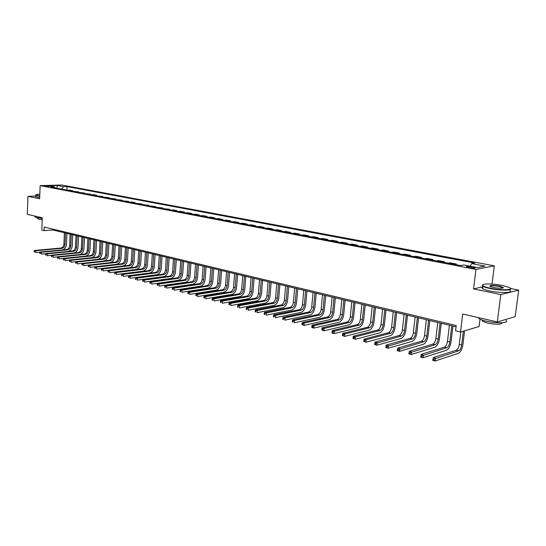 <?xml version="1.0" encoding="UTF-8"?>
<svg xmlns="http://www.w3.org/2000/svg" width="546" height="546" viewBox="0 0 546 546"><rect width="100%" height="100%" fill="white"/><g stroke="black" fill="none" stroke-linecap="round" stroke-linejoin="round"><path stroke-width="0.82" d="M45.277 186.268L49.549 186.302L45.277 186.268M494.321 265.847L61.814 185.012L40.151 185.613L475.948 269.41L494.321 265.847L492.014 284.077M482.794 286.807L473.546 288.909L500.818 294.574L518.7 290.131L510.537 288.486M518.7 290.131L515.206 316.639L497.31 321.942L462.715 314.018L460.531 332.009L479.067 326.549L479.995 319.151M35.667 196.069L27.969 196.362L27.3 214.319L42.288 217.752L41.789 230.091L44.049 230.644L52.901 230.002L456.06 326.842M500.818 294.574L497.31 321.942M460.531 332.009L455.582 330.808L456.217 325.546L44.199 227.013L44.049 230.644M473.43 267.206L471.218 266.782C467.785 266.284 466.147 266.311 466.291 266.864L470.263 267.806C473.716 268.318 475.361 268.291 475.204 267.731L473.43 267.206L473.314 268.168M470.195 266.202L471.642 263.575L474.638 263.029L67.083 186.589L66.926 190.117M471.642 263.575L485.053 266.107L477.375 267.574L463.861 264.994L460.749 265.568L50.969 187.06L54.559 186.957L48.382 185.776L57.405 185.524L63.582 186.691L67.083 186.589M473.546 288.909L475.948 269.41M27.969 196.362L39.633 198.785L40.151 185.613M52.935 229.102L52.901 230.002M67.54 190.24L69.724 190.165L72.748 190.745L72.727 191.23M73.376 191.353L78.624 191.864L78.597 192.356M79.286 192.485L84.575 193.004L84.548 193.496M85.278 193.632L90.609 194.151L90.581 194.649M91.346 194.799L93.53 194.71L96.717 195.325L96.697 195.823M97.495 195.973L102.914 196.505L102.887 197.01M103.733 197.167L109.193 197.707L109.166 198.212M110.053 198.382L115.561 198.921L115.527 199.433M116.455 199.611L122.011 200.15L121.983 200.669M122.952 200.853L128.549 201.399L128.522 201.918M129.538 202.116L131.722 202.006L135.183 202.668L135.155 203.187M136.213 203.392L141.912 203.951L141.878 204.477M142.991 204.689L148.73 205.255L148.703 205.787M149.857 206.006L155.651 206.579L155.617 207.111M156.825 207.344L162.667 207.917L162.633 208.456M163.889 208.695L169.786 209.282L169.751 209.821M171.062 210.067L173.239 209.937L177.006 210.66L176.972 211.2M178.337 211.466L180.514 211.329L184.336 212.06L184.302 212.606M185.722 212.879L187.892 212.735L191.776 213.479L191.735 214.032M193.209 214.312L195.386 214.168L199.324 214.919L199.283 215.472M200.819 215.772L202.982 215.622L206.982 216.387L206.941 216.939M208.538 217.247L210.701 217.096L214.755 217.868L214.715 218.434M216.373 218.748L218.53 218.591L222.652 219.376L222.611 219.942M224.331 220.27L226.488 220.113L230.671 220.912L230.624 221.478M232.412 221.819L234.562 221.656L238.807 222.461L238.766 223.041M240.615 223.396L242.758 223.218L247.072 224.044L247.031 224.624M248.949 224.993L251.092 224.809L255.473 225.648L255.426 226.228M257.412 226.61L259.548 226.426L263.998 227.279L263.95 227.866M266.011 228.262L268.141 228.064L272.666 228.931L272.618 229.525M274.754 229.934L276.877 229.736L281.47 230.61L281.422 231.211M283.633 231.634L285.749 231.429L290.417 232.323L290.363 232.924M292.656 233.36L294.765 233.156L299.508 234.057L299.454 234.664M301.829 235.121L303.931 234.903L308.756 235.824L308.702 236.438M311.152 236.909L313.247 236.684L318.147 237.619L318.093 238.233M320.639 238.725L322.713 238.493L327.702 239.448L327.648 240.069M330.275 240.568L332.35 240.329L337.421 241.298L337.36 241.926M340.083 242.451L342.144 242.206L347.304 243.188L347.242 243.816M350.054 244.362L352.102 244.103L357.35 245.106L357.289 245.748M360.203 246.301L362.237 246.041L367.574 247.065L367.513 247.707M370.522 248.28L372.549 248.014L377.982 249.051L377.914 249.699M381.033 250.293L383.039 250.013L388.568 251.071L388.499 251.726M391.721 252.341L393.714 252.054L399.344 253.132L399.269 253.788M402.607 254.429L404.586 254.129L410.312 255.228L410.237 255.89M413.684 256.552L415.649 256.245L421.478 257.357L421.403 258.026M424.965 258.708L426.911 258.394L432.855 259.534L432.773 260.203M436.459 260.913L438.383 260.585L444.437 261.746L444.355 262.421M448.164 263.152L450.068 262.817L456.231 263.998L456.149 264.687M460.087 265.438L462.639 265.22M454.333 264.339L456.231 263.998M442.513 262.073L444.437 261.746M430.917 259.848L432.855 259.534M419.526 257.671L421.478 257.357M408.34 255.528L410.312 255.228M397.358 253.419L399.344 253.132M386.568 251.351L388.568 251.071M375.962 249.324L377.982 249.051M365.547 247.324L367.574 247.065M355.31 245.366L357.35 245.106M345.249 243.441L347.304 243.188M335.353 241.544L337.421 241.298M325.628 239.68L327.702 239.448M316.066 237.844L318.147 237.619M306.661 236.043L308.756 235.824M297.406 234.275L299.508 234.057M288.308 232.528L290.417 232.323M279.354 230.815L281.47 230.61M270.543 229.129L272.666 228.931M261.868 227.464L263.998 227.279M253.33 225.832L255.473 225.648M244.929 224.222L247.072 224.044M236.657 222.638L238.807 222.461M228.515 221.075L230.671 220.912M220.495 219.54L222.652 219.376M212.599 218.025L214.755 217.868M204.818 216.537L206.982 216.387M197.154 215.069L199.324 214.919M189.599 213.623L191.776 213.479M182.159 212.196L184.336 212.06M174.829 210.79L177.006 210.66M167.608 209.405L169.786 209.282M160.483 208.04L162.667 207.917M153.467 206.695L155.651 206.579M146.546 205.371L148.73 205.255M139.728 204.067L141.912 203.951M132.999 202.778L135.183 202.668M126.365 201.508L128.549 201.399M119.827 200.252L122.011 200.15M113.37 199.017L115.561 198.921M107.009 197.795L109.193 197.707M100.73 196.594L102.914 196.505M94.533 195.407L96.717 195.325M88.425 194.24L90.609 194.151M82.391 193.079L84.575 193.004M76.44 191.939L78.624 191.864M70.564 190.813L72.748 190.745M63.582 186.691L61.602 189.1M55.289 187.892L54.559 186.957M57.405 185.524L56.893 188.199M460.797 331.934L459.288 344.355C458.763 347.468 457.725 349.42 456.169 350.218L432.985 357.705L435.421 358.36L435.114 360.988L458.251 353.364C460.578 352.163 462.134 349.228 462.912 344.567L464.591 330.815M463.356 331.176L461.67 344.963C461.152 348.075 460.114 350.034 458.558 350.832L433.893 359.179L432.917 358.92L432.794 359.971L433.77 360.237L433.893 359.179M433.77 360.237L435.114 360.988L432.678 360.333L432.917 358.92M432.678 360.333L432.794 359.971M449.406 325.245L447.481 341.366C446.969 344.451 445.932 346.382 444.362 347.16L420.939 354.463L423.327 355.105L423.034 357.712L446.403 350.279C448.751 349.099 450.313 346.198 451.078 341.578L452.934 326.092M451.76 325.812L449.829 341.96C449.31 345.052 448.273 346.983 446.703 347.768L421.812 355.917L420.857 355.658L420.734 356.702L421.689 356.961L421.812 355.917M421.689 356.961L423.034 357.712L420.645 357.064L420.857 355.658M420.645 357.064L420.734 356.702M437.769 322.447L435.899 338.438C435.394 341.489 434.35 343.4 432.766 344.164L409.125 351.283L411.472 351.911L411.179 354.497L434.78 347.249C437.148 346.089 438.711 343.222 439.462 338.643L441.27 323.287M440.076 323L438.199 339.018C437.694 342.076 436.65 343.994 435.066 344.758L409.964 352.716L409.022 352.463L408.906 353.494L409.848 353.753L409.964 352.716M409.848 353.753L411.179 354.497L408.838 353.863L409.022 352.463M408.838 353.863L408.906 353.494M426.337 319.703L424.522 335.551C424.024 338.581 422.979 340.472 421.382 341.223L397.536 348.164L399.836 348.785L399.556 351.344L423.362 344.28C425.75 343.134 427.313 340.295 428.057 335.763L429.811 320.536M428.61 320.249L426.781 336.124C426.283 339.155 425.238 341.052 423.641 341.81L398.334 349.577L397.413 349.324L397.304 350.355L398.225 350.6L398.334 349.577M398.225 350.6L399.556 351.344L397.256 350.716L397.413 349.324M397.256 350.716L397.304 350.355M415.117 317.008L413.349 332.726C412.858 335.722 411.814 337.592 410.203 338.336L386.158 345.099L388.418 345.707L388.145 348.246L412.148 341.359C414.557 340.24 416.127 337.428 416.857 332.93L418.564 317.833M417.342 317.54L415.567 333.285C415.076 336.288 414.032 338.165 412.421 338.909L386.93 346.492L386.022 346.253L385.913 347.263L386.821 347.509L386.93 346.492M386.821 347.509L388.145 348.246L385.885 347.631L385.913 347.263M386.158 345.099L386.022 346.253M490.431 288.22C501.562 290.608 515.028 289.974 509.138 287.401L502.388 285.435C492.847 283.442 480.603 283.504 482.807 285.572C483.701 286.452 486.24 287.339 490.431 288.22M510.387 288.343C513.465 290.574 500.389 290.752 490.24 288.581C486.588 287.817 484.131 287.032 482.869 286.227L482.432 285.858L482.725 284.862M493.468 287.51L490.172 286.548C489.073 285.176 492.164 285.032 499.447 286.124L503.344 287.462C503.03 288.506 499.74 288.52 493.468 287.51M503.05 288.015L499.262 286.479C493.912 285.585 490.772 285.544 489.83 286.35M505.903 320.318C509.984 323.089 496.642 323.682 486.124 321.137C482.514 320.29 480.084 319.396 478.849 318.454L478.235 317.574M506.422 319.239L504.272 319.874M502.061 322.747C501.678 324.631 496.853 324.747 487.564 323.089L482.309 321.137L482.138 320.024M509.78 290.472C513.936 292.902 500.546 293.263 489.933 290.963C486.288 290.199 483.838 289.4 482.575 288.588L481.941 287.735L482.766 287.066M39.81 194.246C37.094 194.335 35.77 194.574 35.845 194.97L39.742 195.966M39.735 196.212L35.695 195.27L35.831 194.888M42.267 218.345L36.596 217.601L34.869 216.564M42.213 219.629L38.595 219.123L37.346 218.373M39.667 197.802L35.647 196.54M404.095 314.36L402.375 329.941C401.897 332.917 400.846 334.766 399.222 335.497L374.993 342.096L377.211 342.69L376.945 345.209L401.133 338.486C403.562 337.387 405.132 334.609 405.849 330.153L407.514 315.178M406.279 314.885L404.552 330.494C404.074 333.476 403.023 335.333 401.406 336.056L375.73 343.468L374.843 343.229L374.74 344.233L375.628 344.478L375.73 343.468M375.628 344.478L376.945 345.209L374.727 344.608L374.74 344.233M374.993 342.096L374.843 343.229M393.263 311.759L391.591 327.211C391.12 330.166 390.069 331.995 388.438 332.705L364.032 339.141L366.209 339.728L365.95 342.226L390.315 335.674C392.758 334.589 394.335 331.838 395.045 327.416L396.655 312.571M395.413 312.278L393.734 327.757C393.257 330.712 392.205 332.548 390.574 333.265L366.209 339.728L364.742 340.499L363.868 340.26L363.766 341.264L364.632 341.496L364.742 340.499M364.632 341.496L365.95 342.226L363.766 341.264M364.032 339.141L363.868 340.26M382.623 309.2L380.999 324.529C380.535 327.457 379.484 329.265 377.839 329.968L353.269 336.247L355.405 336.821L355.159 339.298L379.688 332.903C382.145 331.838 383.722 329.115 384.418 324.733L385.995 310.012M384.739 309.712L383.101 325.061C382.637 327.996 381.586 329.811 379.941 330.514L355.405 336.821L353.945 337.585L353.091 337.353L352.989 338.343L353.849 338.575L353.945 337.585M353.849 338.575L355.159 339.298L352.989 338.343M353.269 336.247L353.091 337.353M372.167 306.688L370.591 321.894C370.133 324.795 369.076 326.59 367.424 327.279L342.704 333.401L344.799 333.968L344.56 336.418L369.246 330.18C371.717 329.136 373.3 326.447 373.983 322.099L375.512 307.494M374.249 307.193L372.659 322.42C372.195 325.32 371.143 327.122 369.492 327.812L344.799 333.968L343.345 334.718L342.506 334.493L342.41 335.476L343.25 335.701L343.345 334.718M343.25 335.701L344.56 336.418L342.41 335.476M342.704 333.401L342.506 334.493M361.896 304.224L360.353 319.301C359.91 322.181 358.852 323.955 357.186 324.631L332.323 330.61L334.384 331.163L334.145 333.592L358.981 327.511C361.472 326.481 363.049 323.812 363.725 319.506L365.213 305.023M363.936 304.716L362.387 319.82C361.937 322.7 360.879 324.481 359.22 325.157L334.384 331.163L332.937 331.907L332.118 331.681L332.023 332.657L332.848 332.883L332.937 331.907M332.848 332.883L334.145 333.592L332.084 333.033L332.023 332.657M332.323 330.61L332.118 331.681M351.795 301.795L350.3 316.755C349.856 319.608 348.798 321.369 347.126 322.031L322.126 327.859L324.153 328.405L323.921 330.821L348.894 324.877C351.392 323.874 352.975 321.232 353.637 316.953L355.084 302.586M353.801 302.279L352.3 317.26C351.856 320.12 350.798 321.881 349.126 322.55L324.153 328.405L322.713 329.142L321.908 328.924L321.812 329.893L322.625 330.112L322.713 329.142M322.625 330.112L323.921 330.821L321.812 329.893M322.126 327.859L321.908 328.924M341.864 299.413L340.411 314.25C339.974 317.083 338.916 318.823 337.237 319.478L312.107 325.163L314.093 325.703L313.875 328.091L338.977 322.297C341.489 321.307 343.072 318.693 343.727 314.448L345.133 300.198M343.837 299.884L342.376 314.749C341.939 317.581 340.881 319.328 339.202 319.983L314.093 325.703L312.674 326.433L311.875 326.215L311.786 327.17L312.585 327.388L312.674 326.433M312.585 327.388L313.875 328.091L311.882 327.552L311.786 327.17M312.107 325.163L311.875 326.215M332.105 297.065L330.692 311.786C330.262 314.598 329.204 316.318 327.511 316.96L302.259 322.515L304.218 323.041L303.999 325.416L329.224 319.758C331.75 318.782 333.333 316.195 333.981 311.984L335.346 297.85M334.043 297.536L332.623 312.278C332.186 315.09 331.129 316.816 329.443 317.465L304.218 323.041L302.798 323.764L302.02 323.553L301.931 324.501L302.716 324.713L302.798 323.764M302.716 324.713L303.999 325.416L301.931 324.501M302.259 322.515L302.02 323.553M322.502 294.765L321.13 309.37C320.707 312.155 319.649 313.861 317.949 314.489L292.588 319.908L294.506 320.427L294.301 322.782L319.635 317.26C322.174 316.305 323.758 313.738 324.392 309.562L325.723 295.536M324.413 295.222L323.027 309.848C322.604 312.64 321.546 314.346 319.854 314.981L294.506 320.427L293.1 321.144L292.328 320.939L292.246 321.874L293.018 322.085L293.1 321.144M293.018 322.085L292.246 321.874M292.588 319.908L292.328 320.939M313.063 292.492L311.725 306.988C311.309 309.746 310.251 311.438 308.545 312.059L283.074 317.349L284.964 317.861L284.759 320.195L310.21 314.803C312.756 313.861 314.339 311.322 314.96 307.18L316.257 293.263M314.94 292.943L313.588 307.459C313.172 310.224 312.114 311.923 310.415 312.544L284.964 317.861L283.565 318.571L282.808 318.366L282.726 319.294L283.483 319.499L283.565 318.571M283.483 319.499L282.726 319.294M283.074 317.349L282.808 318.366M303.774 290.26L302.47 304.641C302.061 307.384 301.003 309.056 299.297 309.671L273.723 314.83L275.587 315.335L275.389 317.649L300.928 312.387C303.487 311.459 305.071 308.947 305.685 304.839L306.948 291.025M305.623 290.704L304.313 305.112C303.897 307.855 302.839 309.534 301.133 310.142L275.587 315.335L274.194 316.038L273.45 315.834L273.369 316.762L274.112 316.96L274.194 316.038M274.112 316.96L273.369 316.762M273.723 314.83L273.45 315.834M294.642 288.07L293.373 302.341C292.963 305.057 291.905 306.715 290.192 307.316L264.537 312.36L266.359 312.851L266.168 315.144L291.803 310.012C294.369 309.097 295.959 306.606 296.56 302.532L297.788 288.827M296.458 288.506L295.181 302.798C294.772 305.521 293.714 307.18 292.001 307.787L264.25 313.349L264.168 314.264L264.899 314.462L264.981 313.547M264.899 314.462L264.168 314.264M264.537 312.36L264.25 313.349M285.647 285.906L284.418 300.068C284.016 302.771 282.958 304.409 281.238 305.002L255.494 309.923L257.289 310.408L257.105 312.687L282.828 307.671C285.401 306.777 286.984 304.306 287.585 300.259L288.779 286.664M287.435 286.336L286.193 300.518C285.797 303.221 284.739 304.873 283.019 305.46L255.2 310.906L255.125 311.814L255.842 312.012L255.917 311.097M255.842 312.012L255.125 311.814M255.494 309.923L255.2 310.906M276.802 283.784L275.6 297.836C275.211 300.518 274.153 302.143 272.427 302.723L246.601 307.535L248.369 308.005L248.191 310.271L273.996 305.371C276.576 304.491 278.16 302.04 278.747 298.027L279.907 284.527M278.562 284.207L277.354 298.28C276.959 300.962 275.901 302.593 274.181 303.18L248.369 308.005L247.004 308.688L246.301 308.497L246.226 309.405L246.929 309.596L247.004 308.688M246.929 309.596L246.226 309.405M246.601 307.535L246.301 308.497M268.1 281.695L266.933 295.645C266.544 298.3 265.486 299.911 263.759 300.484L237.858 305.18L239.598 305.644L239.421 307.889L265.301 303.105C267.888 302.238 269.471 299.815 270.052 295.83L271.178 282.432M269.826 282.111L268.652 296.075C268.263 298.737 267.206 300.355 265.479 300.928L239.598 305.644L237.544 306.135L237.476 307.029L238.165 307.221L238.24 306.32M238.165 307.221L237.476 307.029M237.858 305.18L237.544 306.135M259.527 279.634L258.394 293.482C258.012 296.116 256.954 297.713 255.221 298.28L229.252 302.859L230.965 303.323L230.794 305.548L256.743 300.873C259.336 300.02 260.92 297.618 261.493 293.666L262.592 280.371M261.234 280.043L260.087 293.912C259.705 296.546 258.647 298.15 256.92 298.717L230.965 303.323L228.931 303.808L228.863 304.695L229.545 304.88L229.613 303.992M229.545 304.88L228.863 304.695M229.252 302.859L228.931 303.808M251.092 277.607L249.986 291.352C249.611 293.966 248.553 295.55 246.819 296.109L220.789 300.58L222.475 301.037L222.304 303.248L248.314 298.682C250.914 297.843 252.498 295.461 253.064 291.537L254.136 278.337M252.771 278.01L251.658 291.776C251.283 294.396 250.225 295.98 248.491 296.539L222.475 301.037L220.461 301.515L220.393 302.402L221.062 302.586L221.13 301.699M221.062 302.586L220.393 302.402M220.789 300.58L220.461 301.515M242.786 275.614L241.714 289.257C241.339 291.851 240.288 293.42 238.547 293.966L212.462 298.341L214.114 298.785L213.957 300.983L240.022 296.519C242.629 295.693 244.212 293.332 244.765 289.441L245.809 276.337M244.437 276.01L243.359 289.673C242.984 292.274 241.933 293.844 240.192 294.39L214.114 298.785L212.121 299.263L212.053 300.143L212.715 300.32L212.783 299.44M212.715 300.32L212.053 300.143M212.462 298.341L212.121 299.263M234.609 273.648L233.565 287.189C233.197 289.769 232.146 291.325 230.398 291.864L204.265 296.137L205.89 296.574L205.733 298.751L231.859 294.39C234.466 293.577 236.049 291.243 236.595 287.38L237.612 274.372M236.234 274.037L235.183 287.606C234.821 290.185 233.763 291.741 232.023 292.281L205.89 296.574L203.917 297.044L203.849 297.918L204.504 298.096L204.566 297.222M204.504 298.096L203.849 297.918M204.265 296.137L203.917 297.044M226.556 271.717L225.539 285.162C225.177 287.715 224.126 289.264 222.379 289.79L196.191 293.96L197.795 294.396L197.645 296.553L223.812 292.294C226.433 291.496 228.01 289.182 228.549 285.346L229.538 272.434M228.16 272.099L227.136 285.565C226.774 288.124 225.716 289.673 223.976 290.199L197.795 294.396L195.837 294.867L195.775 295.727L196.417 295.905L196.478 295.038M196.417 295.905L195.775 295.727M196.191 293.96L195.837 294.867M218.625 269.813L217.636 283.156C217.281 285.695 216.23 287.23 214.476 287.749L188.247 291.823L189.831 292.246L189.68 294.39L215.895 290.233C218.516 289.448 220.093 287.148 220.625 283.34L221.587 270.523M220.202 270.188L219.205 283.558C218.85 286.097 217.799 287.633 216.052 288.151L189.831 292.246L187.885 292.717L187.831 293.577L188.459 293.748L188.52 292.888M188.459 293.748L187.831 293.577M188.247 291.823L187.885 292.717M210.817 267.936L209.855 281.183C209.5 283.708 208.449 285.224 206.695 285.735L180.433 289.721L181.982 290.138L181.838 292.267L208.094 288.199C210.722 287.428 212.292 285.149 212.824 281.367L213.752 268.639M212.367 268.304L211.398 281.579C211.049 284.104 209.998 285.619 208.244 286.138L181.982 290.138L180.057 290.602L180.003 291.455L180.624 291.625L180.685 290.772M180.624 291.625L180.003 291.455M180.433 289.721L180.057 290.602M203.119 266.086L202.184 279.245C201.836 281.75 200.785 283.251 199.031 283.756L172.727 287.646L174.263 288.056L174.119 290.172L200.409 286.2C203.037 285.435 204.614 283.176 205.132 279.422L206.04 266.789M204.648 266.455L203.706 279.627C203.358 282.139 202.307 283.64 200.553 284.152L174.263 288.056L172.352 288.52L172.297 289.366L172.911 289.53L172.966 288.684M172.911 289.53L172.297 289.366M172.727 287.646L172.352 288.52M195.536 264.264L194.629 277.334C194.287 279.818 193.236 281.306 191.482 281.804L165.145 285.606L166.653 286.008L166.516 288.111L192.84 284.227C195.468 283.476 197.045 281.238 197.556 277.511L198.437 264.96M197.045 264.626L196.13 277.709C195.789 280.2 194.738 281.695 192.984 282.193L166.653 286.008L164.762 286.473L164.708 287.312L165.315 287.469L165.37 286.636M165.315 287.469L164.708 287.312M165.145 285.606L164.762 286.473M188.063 262.469L187.182 275.443C186.841 277.914 185.797 279.388 184.036 279.88L157.678 283.592L159.166 283.995L159.029 286.077L185.381 282.282C188.015 281.545 189.585 279.32 190.09 275.628L190.943 263.158M189.551 262.824L188.663 275.819C188.322 278.289 187.278 279.77 185.517 280.262L159.166 283.995L157.289 284.452L157.234 285.285L157.828 285.442L157.883 284.609M157.828 285.442L157.234 285.285M157.678 283.592L157.289 284.452M180.706 260.701L179.846 273.587C179.511 276.037 178.467 277.505 176.706 277.982L150.321 281.613L151.788 282.009L151.658 284.077L178.03 280.371C180.665 279.641 182.234 277.436 182.733 273.764L183.565 261.391M182.166 261.049L181.299 273.955C180.965 276.413 179.921 277.88 178.16 278.364L151.788 282.009L149.925 282.459L149.877 283.285L150.464 283.449L150.512 282.616M150.464 283.449L149.877 283.285M150.321 281.613L149.925 282.459M173.451 258.961L172.611 271.758C172.283 274.188 171.239 275.641 169.478 276.119L143.079 279.661L144.519 280.05L144.397 282.105L170.782 278.48C173.423 277.764 174.986 275.58 175.478 271.935L176.29 259.643M174.891 259.302L174.051 272.12C173.717 274.556 172.672 276.01 170.912 276.488L144.519 280.05L142.677 280.501L142.629 281.327L143.202 281.477L143.25 280.658M143.202 281.477L142.629 281.327M143.079 279.661L142.677 280.501M166.298 257.241L165.486 269.949C165.158 272.365 164.114 273.805 162.353 274.276L135.94 277.743L137.36 278.126L137.237 280.159L163.643 276.624C166.284 275.914 167.847 273.751 168.332 270.127L169.124 257.917M167.718 257.582L166.899 270.311C166.578 272.727 165.534 274.174 163.773 274.645L137.36 278.126L135.531 278.569L135.483 279.388L136.05 279.538L136.097 278.726M136.05 279.538L135.483 279.388M135.94 277.743L135.531 278.569M159.248 255.548L158.456 268.168C158.135 270.57 157.098 271.997 155.33 272.461L128.904 275.846L130.303 276.221L130.187 278.248L156.606 274.788C159.248 274.092 160.804 271.942 161.288 268.345L162.053 256.224M160.647 255.883L159.855 268.523C159.534 270.925 158.49 272.358 156.729 272.823L130.303 276.221L128.487 276.672L128.446 277.477L129.006 277.634L129.047 276.822M129.006 277.634L128.446 277.477M128.904 275.846L128.487 276.672M152.3 253.876L151.529 266.414C151.215 268.796 150.17 270.215 148.41 270.673L121.97 273.983L123.348 274.351L123.239 276.365L149.665 272.98C152.307 272.29 153.87 270.161 154.341 266.591L155.084 254.545M153.679 254.211L152.907 266.762C152.593 269.151 151.549 270.57 149.788 271.028L123.348 274.351L121.553 274.795L121.505 275.6L122.058 275.75L122.106 274.945M122.058 275.75L121.505 275.6M121.97 273.983L121.553 274.795M145.448 252.232L144.697 264.687C144.39 267.055 143.345 268.461 141.585 268.905L115.138 272.14L116.496 272.509L116.387 274.501L142.827 271.198C145.468 270.523 147.024 268.407 147.495 264.858L148.219 252.9M146.813 252.559L146.055 265.028C145.741 267.397 144.704 268.809 142.943 269.26L116.496 272.509L114.715 272.945L114.674 273.744L115.22 273.894L115.261 273.096M115.22 273.894L114.674 273.744M115.138 272.14L114.715 272.945M138.691 250.607L137.967 262.981C137.653 265.329 136.616 266.728 134.855 267.171L108.408 270.331L109.746 270.693L109.637 272.672L136.084 269.444C138.725 268.775 140.274 266.673 140.738 263.152L141.441 251.269M140.035 250.935L139.305 263.322C138.991 265.67 137.961 267.069 136.193 267.513L109.746 270.693L107.978 271.13L107.937 271.922L108.47 272.065L108.511 271.273M108.47 272.065L107.937 271.922M108.408 270.331L107.978 271.13M132.03 249.01L131.32 261.295C131.02 263.629 129.982 265.015 128.221 265.452L101.768 268.543L103.085 268.898L102.982 270.871L129.429 267.711C132.071 267.049 133.62 264.967 134.077 261.473L134.76 249.665M133.354 249.331L132.644 261.63C132.337 263.971 131.306 265.356 129.538 265.793L103.085 268.898L101.338 269.335L101.297 270.12L101.822 270.263L101.863 269.478M101.822 270.263L101.297 270.12M101.768 268.543L101.338 269.335M125.457 247.434L124.775 259.637C124.468 261.957 123.437 263.329 121.676 263.759L95.222 266.782L96.526 267.13L96.424 269.089L122.87 266.004C125.512 265.349 127.061 263.288 127.511 259.807L128.174 248.082M126.761 247.748L126.071 259.971C125.771 262.292 124.741 263.67 122.973 264.1L96.526 267.13L94.786 267.567L94.751 268.345L95.27 268.489L95.311 267.704M95.27 268.489L94.751 268.345M95.222 266.782L94.786 267.567M118.973 245.877L118.311 258.005C118.011 260.305 116.981 261.671 115.22 262.094L88.773 265.042L90.056 265.39L89.96 267.335L116.4 264.319C119.042 263.677 120.584 261.63 121.035 258.176L121.676 246.526M120.263 246.185L119.594 258.326C119.294 260.633 118.264 261.998 116.503 262.428L90.056 265.39L88.329 265.82L88.295 266.598L88.807 266.735L88.848 265.957M88.807 266.735L88.295 266.598M88.773 265.042L88.329 265.82M112.585 244.342L111.937 256.388C111.643 258.674 110.613 260.032 108.852 260.449L82.412 263.329L83.674 263.67L83.586 265.602L110.019 262.653C112.66 262.019 114.203 259.992 114.64 256.559L115.267 244.983M113.855 244.642L113.206 256.709C112.913 259.002 111.882 260.353 110.115 260.776L83.674 263.67L81.968 264.1L81.927 264.871L82.432 265.008L82.473 264.237M82.432 265.008L81.927 264.871M106.279 242.827L105.651 254.798C105.358 257.07 104.334 258.415 102.566 258.824L76.14 261.643L77.382 261.978L77.293 263.895L82.405 263.336L81.968 264.1M103.917 260.988C106.463 260.258 107.931 258.251 108.333 254.962L108.947 243.461M107.528 243.127L106.9 255.112C106.606 257.391 105.583 258.736 103.822 259.145L77.382 261.978L75.689 262.401L75.655 263.172L76.153 263.308L76.187 262.537M76.153 263.308L75.655 263.172M76.14 261.643L75.689 262.401M97.973 259.316C100.375 258.476 101.761 256.504 102.116 253.392L102.709 241.967M101.29 241.625L100.676 253.535C100.389 255.801 99.365 257.132 97.604 257.541L71.178 260.312L71.096 262.216L76.119 261.677M100.054 241.332L99.447 253.228C99.16 255.48 98.13 256.818 96.369 257.221L69.949 259.978L71.178 260.312L69.499 260.729L69.465 261.493L69.956 261.63L69.99 260.865M69.956 261.63L69.465 261.493M69.949 259.978L69.499 260.729M92.001 257.678C94.321 256.784 95.646 254.839 95.973 251.843L96.553 240.486M95.134 240.151L94.54 251.986C94.253 254.231 93.236 255.555 91.475 255.958L65.063 258.661L64.974 260.551L69.915 260.039M93.912 239.858L93.325 251.672C93.038 253.917 92.015 255.241 90.254 255.644L63.848 258.333L65.063 258.661L63.391 259.084L63.356 259.841L63.841 259.971L63.875 259.214M63.841 259.971L63.356 259.841M63.848 258.333L63.391 259.084M86.07 256.067C88.329 255.139 89.612 253.221 89.919 250.314L90.479 239.032M89.059 238.691L88.486 250.45C88.199 252.682 87.183 253.992 85.422 254.395L59.023 257.036L58.941 258.92L63.793 258.422M87.858 238.397L87.285 250.143C86.998 252.375 85.981 253.685 84.221 254.081L57.828 256.716L59.023 257.036L57.371 257.453L57.337 258.203L57.815 258.333L57.849 257.582M57.815 258.333L57.337 258.203M57.828 256.716L57.371 257.453M80.207 254.484C82.405 253.528 83.647 251.631 83.941 248.799L84.48 237.592M83.067 237.251L82.507 248.935C82.228 251.153 81.211 252.457 79.45 252.846L53.071 255.432L52.989 257.303L57.76 256.825M81.88 236.964L81.32 248.635C81.04 250.853 80.023 252.15 78.269 252.545L51.89 255.119L53.071 255.432L51.426 255.849L51.399 256.6L51.87 256.722L51.897 255.978M51.87 256.722L51.399 256.6M51.89 255.119L51.426 255.849M74.399 252.921C76.549 251.945 77.764 250.075 78.044 247.311L78.569 236.165M77.15 235.831L76.604 247.44C76.331 249.645 75.314 250.942 73.56 251.324L47.195 253.856L47.12 255.705L51.809 255.248M75.976 235.544L75.437 247.147C75.164 249.345 74.147 250.641 72.386 251.024L46.035 253.542L47.195 253.856L45.564 254.265L45.536 255.009L46.001 255.132L46.035 254.388M46.001 255.132L45.536 255.009M46.035 253.542L45.564 254.265M68.666 251.378C70.768 250.389 71.949 248.539 72.215 245.837L72.727 234.766M71.314 234.425L70.782 245.966C70.509 248.157 69.499 249.44 67.745 249.822L41.4 252.293L41.325 254.136L45.932 253.699M70.154 234.145L69.629 245.673C69.356 247.864 68.346 249.147 66.585 249.522L40.254 251.986L41.4 252.293L39.783 252.702L39.749 253.44L40.213 253.562L40.24 252.825M40.213 253.562L39.749 253.44M40.254 251.986L39.783 252.702M62.995 249.856C65.056 248.853 66.216 247.031 66.469 244.383L66.96 233.381M65.547 233.04L65.035 244.512C64.769 246.69 63.752 247.966 61.998 248.341L35.681 250.75L35.606 252.586L40.131 252.163M64.401 232.767L63.896 244.219C63.629 246.396 62.613 247.672 60.859 248.041L34.548 250.45L35.681 250.75L34.077 251.16L34.043 251.89L34.5 252.013L34.528 251.283M34.5 252.013L34.043 251.89M34.548 250.45L34.077 251.16M471.075 267.943L471.218 266.782M461.67 344.963L459.288 344.355M458.558 350.832L456.169 350.218M449.829 341.96L447.481 341.366M446.703 347.768L444.362 347.16M438.199 339.018L435.899 338.438M435.066 344.758L432.766 344.164M426.781 336.124L424.522 335.551M423.641 341.81L421.382 341.223M415.567 333.285L413.349 332.726M412.421 338.909L410.203 338.336M404.552 330.494L402.375 329.941M401.406 336.056L399.222 335.497M393.734 327.757L391.591 327.211M390.574 333.265L388.438 332.705M383.101 325.061L380.999 324.529M379.941 330.514L377.839 329.968M372.659 322.42L370.591 321.894M369.492 327.812L367.424 327.279M362.387 319.82L360.353 319.301M359.22 325.157L357.186 324.631M352.3 317.26L350.3 316.755M349.126 322.55L347.126 322.031M342.376 314.749L340.411 314.25M339.202 319.983L337.237 319.478M332.623 312.278L330.692 311.786M329.443 317.465L327.511 316.96M323.027 309.848L321.13 309.37M319.854 314.981L317.949 314.489M313.588 307.459L311.725 306.988M310.415 312.544L308.545 312.059M304.313 305.112L302.47 304.641M301.133 310.142L299.297 309.671M295.181 302.798L293.373 302.341M292.001 307.787L290.192 307.316M286.193 300.518L284.418 300.068M283.019 305.46L281.238 305.002M277.354 298.28L275.6 297.836M274.181 303.18L272.427 302.723M268.652 296.075L266.933 295.645M265.479 300.928L263.759 300.484M260.087 293.912L258.394 293.482M256.92 298.717L255.221 298.28M251.658 291.776L249.986 291.352M248.491 296.539L246.819 296.109M243.359 289.673L241.714 289.257M240.192 294.39L238.547 293.966M235.183 287.606L233.565 287.189M232.023 292.281L230.398 291.864M227.136 285.565L225.539 285.162M223.976 290.199L222.379 289.79M219.205 283.558L217.636 283.156M216.052 288.151L214.476 287.749M211.398 281.579L209.855 281.183M208.244 286.138L206.695 285.735M203.706 279.627L202.184 279.245M200.553 284.152L199.031 283.756M196.13 277.709L194.629 277.334M192.984 282.193L191.482 281.804M188.663 275.819L187.182 275.443M185.517 280.262L184.036 279.88M181.299 273.955L179.846 273.587M178.16 278.364L176.706 277.982M174.051 272.12L172.611 271.758M170.912 276.488L169.478 276.119M166.899 270.311L165.486 269.949M163.773 274.645L162.353 274.276M159.855 268.523L158.456 268.168M156.729 272.823L155.33 272.461M152.907 266.762L151.529 266.414M149.788 271.028L148.41 270.673M146.055 265.028L144.697 264.687M142.943 269.26L141.585 268.905M139.305 263.322L137.967 262.981M136.193 267.513L134.855 267.171M132.644 261.63L131.32 261.295M129.538 265.793L128.221 265.452M126.071 259.971L124.775 259.637M122.973 264.1L121.676 263.759M119.594 258.326L118.311 258.005M116.503 262.428L115.22 262.094M113.206 256.709L111.937 256.388M110.115 260.776L108.852 260.449M106.9 255.112L105.651 254.798M103.822 259.145L102.566 258.824M100.676 253.535L99.447 253.228M97.604 257.541L96.369 257.221M94.54 251.986L93.325 251.672M91.475 255.958L90.254 255.644M88.486 250.45L87.285 250.143M85.422 254.395L84.221 254.081M82.507 248.935L81.32 248.635M79.45 252.846L78.269 252.545M76.604 247.44L75.437 247.147M73.56 251.324L72.386 251.024M70.782 245.966L69.629 245.673M67.745 249.822L66.585 249.522M65.035 244.512L63.896 244.219M61.998 248.341L60.859 248.041M482.575 288.588L482.869 286.227M502.757 287.578L502.689 288.111M482.432 320.127L482.309 321.137M478.849 318.454L478.938 317.731M502.962 287.749L503.344 287.462M482.807 285.572L482.432 285.858M35.633 196.853L35.695 195.27M37.367 217.758L37.333 218.646M34.855 216.939L34.889 216.052"/></g></svg>

